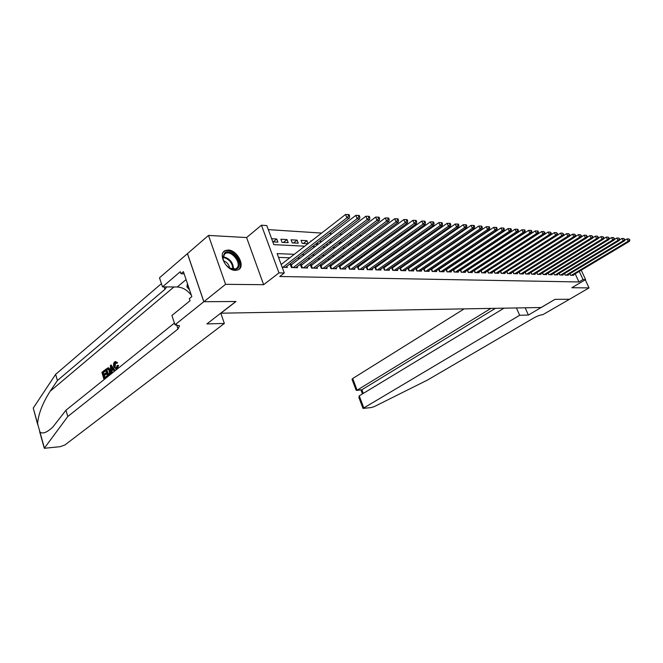 <?xml version="1.0" encoding="UTF-8"?>
<svg xmlns="http://www.w3.org/2000/svg" width="663" height="663" viewBox="0 0 663 663"><rect width="100%" height="100%" fill="white"/><g stroke="black" fill="none" stroke-linecap="round" stroke-linejoin="round"><path stroke-width="0.99" d="M228.171 250.042L225.42 250.515C217.381 253.299 226.058 270.695 235.373 270.371L237.951 269.916C245.956 267.073 237.487 249.943 228.171 250.042M569.542 299.27L555.014 299.361L528.378 315.049L519.651 315.29L363.017 408.425L371.413 407.538L374.346 406.568L427.594 379.998L534.146 317.759C537.494 315.928 540.403 314.892 542.873 314.652L569.534 299.253L554.939 299.369L541.099 307.516L220.895 313.193L235.978 301.499L203.873 301.715L187.48 253.614L208.489 235.423L225.577 284.328L263.642 284.7L278.974 272.883L261.454 225.213L266.791 225.586L273.819 244.639L304.74 246.188M263.642 284.7L246.603 237.553L208.489 235.423M246.603 237.553L261.454 225.213M492.443 244.158L491.979 244.133M485.374 243.702L484.835 243.669M478.18 243.238L477.559 243.197M470.854 242.757L470.142 242.716M463.387 242.277L462.592 242.227M455.779 241.78L454.893 241.722M448.031 241.282L447.044 241.216M440.133 240.768L439.047 240.694M432.077 240.246L430.884 240.163M423.864 239.708L422.571 239.625M415.486 239.169L414.085 239.078M406.949 238.614L405.424 238.514M398.231 238.05L396.59 237.942M389.338 237.47L387.573 237.354M380.264 236.882L378.366 236.757M370.998 236.277L368.968 236.144M361.534 235.663L359.371 235.522M351.871 235.042L349.567 234.884M342 234.395L339.547 234.238M331.923 233.741L329.304 233.575M321.613 233.078L268.275 229.613M569.517 299.27L589.034 287.899L585.28 279.794M203.873 301.715L225.577 284.328M569.782 273.761L570.462 275.261L573.603 275.344L573.396 274.896M564.478 273.587L565.174 275.112L568.357 275.203L568.15 274.739M559.1 273.413L559.812 274.963L563.036 275.054L562.829 274.59M553.638 273.231L554.359 274.814L557.641 274.905L557.426 274.432M548.094 273.048L548.823 274.656L552.155 274.747L551.931 274.267M542.458 272.858L543.204 274.507L546.585 274.598L546.362 274.101M536.74 272.667L537.494 274.349L540.925 274.441L540.701 273.935M530.922 272.468L531.693 274.184L535.182 274.283L534.95 273.769M525.021 272.269L525.8 274.018L529.347 274.117L529.115 273.595M519.021 272.07L519.809 273.86L523.414 273.96L523.173 273.421M512.922 271.863L513.726 273.686L517.389 273.786L517.148 273.247M506.723 271.656L507.543 273.521L511.264 273.62L511.016 273.065M500.424 271.44L501.253 273.347L505.04 273.446L504.792 272.883M494.018 271.225L494.863 273.164L498.709 273.272L498.452 272.692M487.504 271.001L488.366 272.99L492.277 273.098L492.021 272.501M480.882 270.769L481.752 272.8L485.73 272.916L485.473 272.302M474.144 270.537L475.031 272.617L479.076 272.733L478.81 272.112M467.291 270.305L468.194 272.427L472.313 272.543L472.039 271.905M460.313 270.065L461.241 272.236L465.426 272.352L465.153 271.706M453.219 269.816L454.163 272.037L458.423 272.161L458.141 271.49M446 269.559L446.961 271.838L451.296 271.963L451.006 271.283M438.649 269.302L439.627 271.639L444.044 271.764L443.746 271.068M431.174 269.045L432.16 271.432L436.66 271.557L436.362 270.844M423.549 268.772L424.569 271.225L429.143 271.349L428.837 270.62M415.792 268.498L416.828 271.01L421.486 271.134L421.179 270.388M407.894 268.217L408.947 270.786L413.695 270.918L413.38 270.156M399.847 267.927L400.916 270.57L405.756 270.703L405.433 269.916M391.642 267.637L392.736 270.338L397.667 270.479L397.336 269.667M383.289 267.33L384.407 270.114L389.421 270.247L389.09 269.418M374.769 267.023L375.913 269.874L381.026 270.015L380.686 269.17M367.617 266.758L366.092 266.708L367.252 269.634L372.465 269.783L372.117 268.905M358.816 266.485L357.258 266.435L358.418 269.393L363.738 269.543L363.382 268.639M349.84 266.211L348.257 266.161L349.418 269.145L354.838 269.294L354.481 268.374M340.691 265.921L339.066 265.871L340.235 268.888L345.763 269.045L345.398 268.092M331.351 265.639L329.693 265.59L330.862 268.631L336.506 268.788L336.133 267.811M321.82 265.341L320.138 265.291L321.306 268.366L327.066 268.523L326.685 267.521M312.099 265.043L310.375 264.993L311.552 268.092L317.428 268.258L317.038 267.222M302.171 264.736L300.414 264.678L301.59 267.819L307.591 267.985L307.193 266.924M292.043 264.421L290.245 264.371L291.422 267.537L297.546 267.711L297.14 266.609M273.181 241.879L276.753 238.995L271.631 238.713M283.449 242.426L287.029 239.575L280.888 239.227L282.048 242.351L288.19 242.675L287.029 239.575M293.518 242.956L297.09 240.139L291.082 239.799L292.234 242.89L298.251 243.205L297.09 240.139M303.372 243.478L306.944 240.686L301.06 240.354L302.212 243.412L307.922 243.719M311.494 240.942L310.839 240.901L310.997 241.324M321.812 241.523L320.42 241.44L320.759 242.326M331.914 242.086L329.809 241.97L330.323 243.296M341.793 242.641L339.481 242.509M351.481 243.18L349.31 243.056M360.962 243.711L358.923 243.603M370.244 244.233L368.346 244.125M375.623 247.299L379.153 244.73L377.579 244.647M383.902 247.738L387.424 245.194L386.612 245.153M392.032 248.169L395.471 245.65M430.287 247.597L429.558 247.556L429.74 247.979M438.218 248.037L437.232 247.987M446 248.476L445.105 248.426M453.633 248.907L452.837 248.857M461.133 249.321L460.42 249.28M468.492 249.736L467.863 249.702M475.719 250.142L475.172 250.108M479.482 252.495L482.349 250.515M272.8 241.862L277.921 242.128L276.753 238.995M308.063 243.611L306.944 240.686M315.621 244.125L317.759 244.241L317.237 242.873M325.881 244.672L327.224 244.738L326.9 243.893M335.926 245.202L336.365 244.871M339.696 244.224L339.133 242.774M348.887 245.119L348.357 243.769M357.896 245.981L357.398 244.73M366.722 246.818L366.266 245.658M374.96 246.553L375.813 247.307M383.487 247.407L384.739 247.78M387.631 245.7L387.424 245.194M391.957 248.161L393.482 248.244M395.894 246.52L395.546 245.65M400.651 248.625L402.06 248.7M404.016 247.316L403.668 246.479M409.17 249.073L410.472 249.147M411.98 248.086L411.665 247.316M417.524 249.52L418.718 249.578M419.795 248.824L419.513 248.128M425.721 249.951L426.815 250.009M427.478 249.545L427.212 248.915M433.759 250.374L434.754 250.432M435.019 250.249L434.779 249.678M441.649 250.796L442.387 250.829L442.204 250.407M437.24 248.716L437 248.144M444.608 249.429L444.392 248.915M451.843 250.117L451.652 249.661M294.289 254.31L277.134 253.606L284.294 272.999L279.736 276.496L578.948 281.966L575.194 273.819M462.078 264.272L461.605 264.255M454.917 264.007L454.362 263.982M447.624 263.733L446.995 263.708M440.199 263.451L439.486 263.426M432.641 263.17L431.837 263.136M424.95 262.88L424.047 262.846M417.11 262.589L416.115 262.548M409.121 262.283L408.027 262.25M400.982 261.984L399.789 261.935M392.695 261.67L391.385 261.62M384.242 261.355L382.824 261.297M375.623 261.031L374.089 260.973M366.838 260.7L365.18 260.634M357.879 260.36L356.097 260.294M348.738 260.02L346.832 259.946M339.406 259.672L337.368 259.589M329.892 259.308L327.713 259.233M320.179 258.943L317.859 258.86M310.259 258.578L307.789 258.479M300.14 258.197L297.513 258.098M289.797 257.808L278.526 257.385M282.181 267.28L287.294 267.421L286.88 266.294M281.692 264.106L281.004 264.081M376.252 267.023L374.835 266.982M384.722 267.28L383.413 267.247M393.035 267.537L391.833 267.504M401.19 267.794L400.087 267.761M409.195 268.043L408.193 268.009M417.052 268.283L416.149 268.258M424.776 268.523L423.964 268.498M432.351 268.755L431.63 268.73M439.793 268.987L439.163 268.963M447.102 269.211L446.555 269.195M454.288 269.435L453.824 269.418M581.244 270.197L585.595 279.604L571.829 287.734L589.034 287.899M585.595 279.604L583.034 279.546L579.263 271.382M578.948 281.966L583.034 279.546M284.294 272.999L278.974 272.883M312.447 246.57L315.074 246.702M322.715 247.092L325.177 247.216M332.76 247.589L335.072 247.705M342.597 248.086L344.768 248.194M352.227 248.567L354.257 248.675M361.658 249.039L363.556 249.139M370.899 249.503L372.672 249.595M379.957 249.959L381.606 250.042M388.833 250.407L390.358 250.481M397.527 250.846L398.944 250.912M406.063 251.269L407.364 251.335M414.425 251.691L415.618 251.749M422.629 252.106L423.715 252.155M430.677 252.504L431.663 252.553M438.566 252.901L439.461 252.951M446.315 253.291L447.119 253.332M453.923 253.672L454.636 253.705M461.39 254.045L462.02 254.078M468.716 254.418L469.263 254.443M475.918 254.774L476.382 254.799M466.379 261.421L465.915 261.404M459.235 261.131L458.688 261.106M451.959 260.824L451.321 260.799M444.55 260.518L443.829 260.493M437 260.211L436.196 260.178M429.317 259.888L428.414 259.855M421.486 259.565L420.491 259.531M413.513 259.241L412.419 259.192M405.391 258.901L404.19 258.852M397.104 258.562L395.803 258.504M388.659 258.214L387.25 258.156M380.056 257.857L378.523 257.791M371.28 257.493L369.623 257.426M362.329 257.128L360.548 257.053M353.197 256.747L351.291 256.672M343.873 256.366L341.835 256.274M334.367 255.968L332.188 255.877M324.655 255.57L322.334 255.47M314.743 255.156L312.273 255.056M304.624 254.741L301.996 254.633M282.869 267.305L346.857 217.82L349.442 218.036L285.48 267.371M281.162 264.512L345.531 214.481L346.857 217.82L348.556 215.865L349.592 215.956L349.061 214.621L348.025 214.53L348.556 215.865M348.025 214.53L345.531 214.481M349.442 218.036L349.592 215.956M237.528 268.482C235.456 270.056 232.788 269.907 229.531 268.034C225.569 265.324 223.34 261.868 222.843 257.675L224.575 253.001C230.741 247.39 244.141 263.435 237.528 268.482M229.696 268.134L235.589 268.896L236.616 268.258C242.26 264.048 231.934 250.117 225.561 253.365L224.616 253.937L223.017 258.263L223.497 260.683M238.489 269.626C245.467 264.38 232.672 247.133 224.765 251.153L223.613 251.857M187.472 283.714L186.916 286.855L189.601 290.021M188.176 285.803L186.916 286.855M229.638 268.101C228.967 264.537 226.928 262.084 223.522 260.741M106.801 376.932L104.439 379.186L107.282 376.899L107.191 376.095L106.561 376.136L107.282 376.899M104.837 377.52L104.398 375.548L106.436 373.899L106.188 373.103L105.342 373.161L105.583 373.957L106.436 373.899M103.983 374.272L103.304 372.664L105.483 370.882L104.613 370.136L104.853 370.924L105.483 370.882M109.702 370.252C110.373 372.457 110.124 374.106 108.956 375.208L107.547 376.335L105.458 369.448L108.226 367.932L109.702 370.252L110.555 370.194L108.831 367.89L107.903 367.841M107.547 376.335L109.436 375.175L110.779 372.681M117.26 368.984L118.528 365.33L117.716 365.379L116.796 369.009L117.26 368.984L116.555 369.366L113.845 366.888C113.224 364.733 113.472 363.075 114.6 361.899L115.196 361.584L117.533 362.62L115.486 361.567M115.263 366.374L115.437 362.686L114.815 362.719L114.401 366.424L115.263 366.374M116.754 362.669L116.257 363.332L117.053 363.283L117.533 362.62M37.708 424.668L33.249 408.068L55.634 374.355L57.416 380.521L50.173 391.236C42.573 403.137 38.379 413.952 37.6 423.682L39.921 432.003C42.681 434.224 47.032 432.516 52.974 426.889L65.968 410.206L174.419 323.072M110.936 373.609L110.389 365.437L111.011 364.923L114.707 370.584L114.111 371.056L113.008 369.291L111.326 370.65L111.525 373.136L110.936 373.609L112.006 373.103L112.122 370.592L113.249 369.681M114.111 371.056L115.188 370.551L111.011 364.923M224.343 323.445L64.833 445.03L60.101 446.696L44.288 448.287L67.783 416.513L178.016 328.989L179.549 325.815L174.991 324.804L203.814 301.715L235.813 301.499L206.897 323.925L224.343 323.445L220.796 313.151M174.991 324.804L171.916 315.48L190.049 300.729L189.353 298.648L191.831 296.626L183.411 271.689L180.974 273.761L180.286 271.714L162.501 286.888L159.501 277.789L187.48 253.614M187.422 253.614L203.814 301.715M65.968 410.206L67.783 416.513M55.634 374.355L161.424 283.631M166.587 286.922L164.93 289.333L57.416 380.521M162.501 286.888L177.261 286.996C182.607 287.294 187.306 290.054 191.375 295.275M180.974 273.761L184.132 273.827M114.401 366.424L116.083 368.454L117.078 365.603L117.716 365.379M116.257 363.332L114.815 362.719M116.796 369.009L116.058 369.399M111.061 367.476L111.243 369.714L112.594 368.628L110.945 365.976L111.061 367.476L111.84 367.426M111.525 373.136L112.006 373.103M111.326 370.65L112.122 370.592M114.707 370.584L115.188 370.551M112.055 369.059L111.865 367.459M107.862 375.092L109.445 373.211L109.146 370.683L107.729 368.769L106.246 369.797L107.862 375.092M108.956 375.208L109.436 375.175M108.226 367.932L108.831 367.89M108.434 374.628L106.884 369.755L107.671 369.109L107.041 369.15M106.246 369.797L106.884 369.755M105.583 373.957L103.544 375.606L104.265 377.985L106.561 376.136M103.544 375.606L104.398 375.548M104.853 370.924L102.666 372.705L103.304 374.81L105.342 373.161M102.666 372.705L103.304 372.664M103.958 379.219L101.887 372.357L104.613 370.136M464.175 308.875L352.699 378.523L357.133 390.25L361.857 389.753L363.249 393.424M490.918 308.403L356.694 390.441L361.857 389.753L495.427 308.32M528.378 315.049L525.187 307.798M519.651 315.29L516.444 307.947M504.021 308.171L359.247 395.852L363.73 407.695M356.694 390.441L356.097 390.101L352.02 379.302L352.699 378.523M363.009 408.383L358.898 397.51L359.247 395.852M293.22 267.587L357.117 218.674L359.644 218.889L295.773 267.661M290.618 265.382L355.799 215.376L357.117 218.674L358.799 216.743L359.81 216.826L359.28 215.508L358.269 215.417L358.799 216.743M358.269 215.417L355.799 215.376M359.644 218.889L359.81 216.826M303.347 267.869L367.153 219.511L369.631 219.718L305.85 267.935M300.787 265.672L365.843 216.246L367.153 219.511L368.819 217.597L369.805 217.679L369.283 216.378L368.288 216.287L368.819 217.597M368.288 216.287L365.843 216.246M369.631 219.718L369.805 217.679M313.276 268.142L376.974 220.331L379.393 220.53L315.721 268.208M310.74 265.954L375.664 217.091L376.974 220.331L378.614 218.434L379.584 218.517L379.062 217.224L378.092 217.141L378.614 218.434M378.092 217.141L375.664 217.091M379.393 220.53L379.584 218.517M322.997 268.416L386.579 221.127L388.949 221.326L325.392 268.482M320.494 266.236L385.269 217.928L386.579 221.127L388.203 219.254L389.156 219.337L388.634 218.052L387.681 217.97L388.203 219.254M387.681 217.97L385.269 217.928M388.949 221.326L389.156 219.337M332.519 268.672L395.977 221.914L398.297 222.105L334.873 268.739M330.05 266.501L394.676 218.74L395.977 221.914L397.593 220.058L398.521 220.133L397.999 218.873L397.071 218.79L397.593 220.058M397.071 218.79L394.676 218.74M398.297 222.105L398.521 220.133M341.851 268.929L405.184 222.677L407.455 222.867L344.163 268.996M339.415 266.775L403.883 219.544L405.184 222.677L406.775 220.845L407.687 220.92L407.165 219.668L406.262 219.586L406.775 220.845M406.262 219.586L403.883 219.544M407.455 222.867L407.687 220.92M351.009 269.186L414.193 223.431L416.422 223.613L353.263 269.253M348.597 267.032L412.9 220.323L414.193 223.431L415.776 221.608L416.662 221.691L416.149 220.447L415.253 220.373L415.776 221.608M415.253 220.373L412.9 220.323M416.422 223.613L416.662 221.691M359.976 269.435L423.019 224.16L425.198 224.343L362.197 269.493M357.597 267.297L421.734 221.086L423.019 224.16L424.585 222.362L425.455 222.436L424.942 221.21L424.071 221.135L424.585 222.362M424.071 221.135L421.734 221.086M425.198 224.343L425.455 222.436M368.777 269.675L431.663 224.881L433.801 225.055L370.949 269.742M366.424 267.545L430.386 221.84L431.663 224.881L433.212 223.099L434.066 223.174L433.552 221.956L432.699 221.89L433.212 223.099M432.699 221.89L430.386 221.84M433.801 225.055L434.066 223.174M377.404 269.916L440.133 225.586L442.229 225.76L379.543 269.974M375.084 267.794L438.856 222.577L440.133 225.586L441.666 223.829L442.503 223.895L441.989 222.693L441.152 222.619L441.666 223.829M441.152 222.619L438.856 222.577M442.229 225.76L442.503 223.895M385.874 270.148L448.437 226.274L450.484 226.448L387.963 270.206M383.57 268.043L447.169 223.298L448.437 226.274L449.953 224.533L450.774 224.6L450.26 223.414L449.448 223.34L449.953 224.533M449.448 223.34L447.169 223.298M450.484 226.448L450.774 224.6M394.178 270.38L456.575 226.953L458.581 227.119L396.234 270.438M391.908 268.283L455.307 224.003L456.575 226.953L458.075 225.229L458.879 225.296L458.373 224.119L457.569 224.044L458.075 225.229M457.569 224.044L455.307 224.003M458.581 227.119L458.879 225.296M402.333 270.603L464.548 227.616L466.52 227.782L404.347 270.661M400.933 270.57L400.096 268.507L463.288 224.691L464.548 227.616L466.039 225.909L466.827 225.975L466.321 224.807L465.534 224.74L466.039 225.909M465.534 224.74L463.288 224.691M466.52 227.782L466.827 225.975M410.339 270.827L472.371 228.271L474.302 228.428L412.311 270.885M408.11 268.747L471.111 225.37L472.371 228.271L473.846 226.572L474.617 226.638L474.111 225.486L473.341 225.42L473.846 226.572M473.341 225.42L471.111 225.37M474.302 228.428L474.617 226.638M418.196 271.043L480.045 228.909L481.935 229.066L420.135 271.101M415.991 268.971L478.794 226.033L480.045 228.909L481.504 227.227L482.258 227.293L481.761 226.149L480.998 226.083L481.504 227.227M480.998 226.083L478.794 226.033M481.935 229.066L482.258 227.293M425.903 271.258L487.57 229.531L489.427 229.688L427.809 271.308M423.732 269.195L486.319 226.688L487.57 229.531L489.012 227.873L489.758 227.939L489.261 226.804L488.515 226.738L489.012 227.873M488.515 226.738L486.319 226.688M489.427 229.688L489.758 227.939M433.478 271.465L494.954 230.144L496.778 230.301L435.351 271.523M431.323 269.418L493.711 227.334L494.954 230.144L496.38 228.503L497.109 228.569L496.612 227.442L495.883 227.376L496.38 228.503M495.883 227.376L493.711 227.334M496.778 230.301L497.109 228.569M440.92 271.673L502.198 230.749L503.988 230.898L442.76 271.722M438.79 269.634L500.955 227.956L502.198 230.749L503.615 229.125L504.328 229.183L503.83 228.064L503.118 228.006L503.615 229.125M503.118 228.006L500.955 227.956M503.988 230.898L504.328 229.183M448.229 271.88L509.308 231.346L511.065 231.486L450.036 271.929M446.116 269.841L508.073 228.578L509.308 231.346L510.709 229.729L511.413 229.788L510.916 228.685L510.22 228.619L510.709 229.729M510.22 228.619L508.073 228.578M511.065 231.486L511.413 229.788M455.406 272.079L516.286 231.926L518.01 232.067L457.188 272.12M453.318 270.056L515.06 229.183L516.286 231.926L517.679 230.326L518.367 230.384L517.878 229.29L517.19 229.224L517.679 230.326M517.19 229.224L515.06 229.183M518.01 232.067L518.367 230.384M462.467 272.269L523.14 232.489L524.831 232.63L464.208 272.319M460.395 270.255L521.914 229.779L523.14 232.489L524.516 230.906L525.195 230.964L524.706 229.879L524.027 229.821L524.516 230.906M524.027 229.821L521.914 229.779M524.831 232.63L525.195 230.964M469.404 272.46L529.87 233.053L531.527 233.194L471.12 272.51M467.357 270.463L528.651 230.359L529.87 233.053L531.237 231.486L531.9 231.536L531.411 230.467L530.748 230.409L531.237 231.486M530.748 230.409L528.651 230.359M531.527 233.194L531.9 231.536M476.216 272.65L536.475 233.6L538.107 233.741L477.907 272.7M474.194 270.661L535.265 230.931L536.475 233.6L537.834 232.05L538.489 232.1L538 231.039L537.345 230.981L537.834 232.05M537.345 230.981L535.265 230.931M538.107 233.741L538.489 232.1M482.921 272.833L542.964 234.147L544.572 234.279L484.578 272.883M480.915 270.852L541.762 231.495L542.964 234.147L544.315 232.597L544.953 232.655L543.826 231.544L544.315 232.597M543.826 231.544L541.762 231.495M544.572 234.279L544.953 232.655M489.509 273.015L549.345 234.677L550.92 234.801L491.142 273.065M487.52 271.043L548.144 232.05L549.345 234.677L550.68 233.144L551.309 233.202L550.199 232.1L550.68 233.144M550.199 232.1L548.144 232.05M550.92 234.801L551.309 233.202M495.99 273.197L555.611 235.199L557.16 235.324L497.59 273.239M494.018 271.233L554.417 232.597L555.611 235.199L557.55 233.732L556.456 232.638L556.937 233.683M556.456 232.638L554.417 232.597M557.16 235.324L557.55 233.732M502.363 273.371L561.768 235.705L563.293 235.837L503.938 273.421M557.169 235.299L560.583 233.127L561.768 235.705L563.691 234.254L562.605 233.177L563.078 234.205M562.605 233.177L560.583 233.127M563.293 235.837L563.691 234.254M508.629 273.546L567.826 236.21L569.318 236.335L510.178 273.587M563.31 235.763L566.641 233.658L567.826 236.21L569.724 234.777L568.647 233.699L569.119 234.719M568.647 233.699L566.641 233.658M569.318 236.335L569.724 234.777M514.795 273.72L573.777 236.708L575.244 236.832L516.32 273.761M569.351 236.21L572.592 234.172L573.777 236.708L575.65 235.282L574.589 234.213L575.061 235.232M574.589 234.213L572.592 234.172M575.244 236.832L575.65 235.282M520.861 273.885L579.628 237.197L581.07 237.313L522.369 273.927M575.293 236.658L578.451 234.677L579.628 237.197L581.484 235.779L580.432 234.727L580.904 235.73M580.432 234.727L578.451 234.677M581.07 237.313L581.484 235.779M526.836 274.051L585.379 237.669L586.805 237.793L528.312 274.092M581.128 237.097L584.211 235.183L585.379 237.669L587.211 236.268L586.175 235.224L586.647 236.219M586.175 235.224L584.211 235.183M586.805 237.793L587.211 236.268M532.712 274.217L591.04 238.141L592.432 238.257L534.171 274.25M586.871 237.536L589.871 235.672L591.04 238.141L592.855 236.749L591.827 235.713L592.291 236.699M591.827 235.713L589.871 235.672M592.432 238.257L592.855 236.749M538.497 274.374L596.601 238.605L597.976 238.721L539.931 274.416M592.515 237.959L595.44 236.152L596.601 238.605L598.399 237.221L597.38 236.194L597.844 237.18M597.38 236.194L595.44 236.152M597.976 238.721L598.399 237.221M544.19 274.532L602.079 239.061L603.429 239.177L545.599 274.573M598.076 238.382L600.918 236.625L602.079 239.061L603.852 237.694L602.849 236.674L603.313 237.644M602.849 236.674L600.918 236.625M603.429 239.177L603.852 237.694M549.801 274.689L607.457 239.509L608.791 239.625L551.185 274.722M603.537 238.796L606.313 237.097L607.457 239.509L609.222 238.15L608.228 237.139L608.684 238.108M608.228 237.139L606.313 237.097M608.791 239.625L609.222 238.15M555.321 274.838L612.761 239.948L614.071 240.064L556.688 274.88M608.916 239.202L611.617 237.553L612.761 239.948L614.502 238.605L613.515 237.603L613.979 238.556M613.515 237.603L611.617 237.553M614.071 240.064L614.502 238.605M560.757 274.988L617.974 240.387L619.267 240.495L562.1 275.029M614.203 239.608L616.839 238.009L617.974 240.387L619.698 239.045L618.728 238.05L619.184 239.003M618.728 238.05L616.839 238.009M619.267 240.495L619.698 239.045M566.111 275.137L623.112 240.81L624.38 240.918L567.437 275.17M619.416 240.006L621.977 238.456L623.112 240.81L624.811 239.484L623.85 238.498L624.306 239.442M623.85 238.498L621.977 238.456M624.38 240.918L624.811 239.484M571.382 275.286L628.159 241.233L629.411 241.34L572.691 275.319M624.538 240.396L627.032 238.895L628.159 241.233L629.85 239.915L628.897 238.937L629.353 239.873M628.897 238.937L627.032 238.895M629.411 241.34L629.85 239.915M223.099 256.73C229.763 258.305 233.235 262.482 233.525 269.269M232.895 269.219C232.498 262.896 229.207 258.943 223.025 257.352M50.173 391.236L173.938 286.971M176.631 324.795L178.016 328.989M164.93 289.333L164.126 286.905M33.249 408.068L37.6 423.682M39.921 432.003L44.338 447.848M186.079 279.595L177.261 286.996M291.778 267.545L290.908 265.233M292.284 267.562L291.322 264.976M301.905 267.827L301.052 265.531M302.419 267.844L301.458 265.283M311.834 268.101L310.972 265.83M312.339 268.117L311.378 265.581M321.555 268.374L320.701 266.128M322.061 268.382L321.107 265.88M331.086 268.639L330.232 266.41M331.591 268.648L330.638 266.17M340.426 268.896L339.572 266.692M340.923 268.905L339.97 266.451M349.583 269.145L348.73 266.965M350.081 269.161L349.128 266.725M358.559 269.393L357.713 267.239M359.056 269.41L358.103 266.998M367.36 269.642L366.515 267.496M367.857 269.65L366.912 267.264M375.996 269.874L375.15 267.761M376.485 269.891L375.548 267.529M384.465 270.114L383.628 268.009M384.954 270.123L384.018 267.786M392.778 270.338L391.941 268.266M393.267 270.355L392.33 268.034M401.422 270.579L400.485 268.283M409.427 270.802L408.491 268.523M417.284 271.018L416.356 268.764M425 271.233L424.071 268.996M432.574 271.44L431.654 269.228M440.017 271.648L439.097 269.451M447.326 271.855L446.414 269.675M454.511 272.054L453.6 269.891M461.572 272.244L460.661 270.106M468.509 272.435L467.606 270.313M475.33 272.626L474.426 270.521M482.034 272.808L481.131 270.719M488.623 272.99L487.728 270.927M495.112 273.173L494.217 271.117M501.485 273.347L500.598 271.324M507.759 273.521L506.888 271.548M513.924 273.695L513.079 271.764M519.999 273.86L519.162 271.979M525.974 274.026L525.154 272.186M531.85 274.192L531.046 272.394M537.635 274.349L536.848 272.592M543.337 274.507L542.566 272.791M548.947 274.664L548.185 272.99M554.467 274.814L553.721 273.181M559.904 274.963L559.174 273.363M565.266 275.112L564.545 273.546M570.545 275.261L569.84 273.728M225.42 250.515L224.508 251.277M223.017 258.263L222.843 257.675M223.837 254.807L225.561 253.365M39.606 431.472L44.23 448.072M360.962 389.993L362.454 393.905"/></g></svg>
